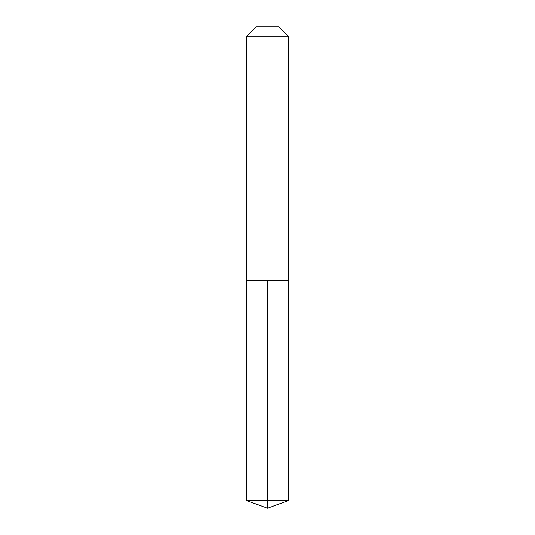 <?xml version="1.0" encoding="UTF-8"?>
<svg xmlns="http://www.w3.org/2000/svg" width="535" height="535" viewBox="0 0 535 535"><rect width="100%" height="100%" fill="white"/><g stroke="black" fill="none" stroke-linecap="round" stroke-linejoin="round"><path stroke-width="0.8" d="M288.666 36.801L278.615 26.75L256.385 26.75L246.334 36.801L288.666 36.801L288.666 280.728L246.334 280.728L267.5 280.728L267.5 500.546L267.5 280.728L288.666 280.728L288.666 500.546L246.334 500.546L246.334 280.728L246.334 500.546L267.5 508.25L267.5 500.546L267.5 508.25L246.334 500.546M246.334 36.801L246.334 280.728M267.5 508.25L288.666 500.546"/></g></svg>
